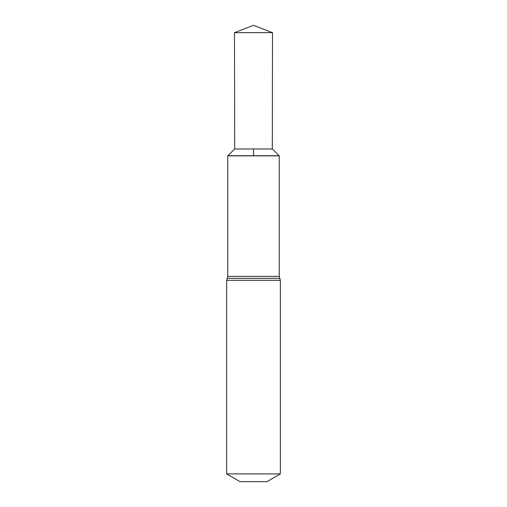 <?xml version="1.0" encoding="UTF-8"?>
<svg xmlns="http://www.w3.org/2000/svg" width="507" height="507" viewBox="0 0 507 507"><rect width="100%" height="100%" fill="white"/><g stroke="black" fill="none" stroke-linecap="round" stroke-linejoin="round"><path stroke-width="0.76" d="M272.303 148.982L234.697 148.982L227.776 155.839L279.224 155.839L227.909 155.706L279.091 155.706L272.303 148.982L272.512 32.67L234.488 32.67L253.5 25.35L272.512 32.67M227.776 155.839L227.776 276.372L279.224 276.372L279.224 155.839M279.224 276.372L280.339 280.339L280.339 473.899L226.661 473.899L226.661 280.339L280.339 280.339M226.661 473.899L240.077 481.65L266.923 481.65L280.339 473.899M253.5 148.982L253.5 155.706L279.091 155.706L272.303 148.982L272.512 32.67L253.5 25.35M227.776 276.372L227.218 278.356L279.782 278.356M227.218 278.356L226.661 280.339M234.697 148.982L234.488 32.67"/></g></svg>
